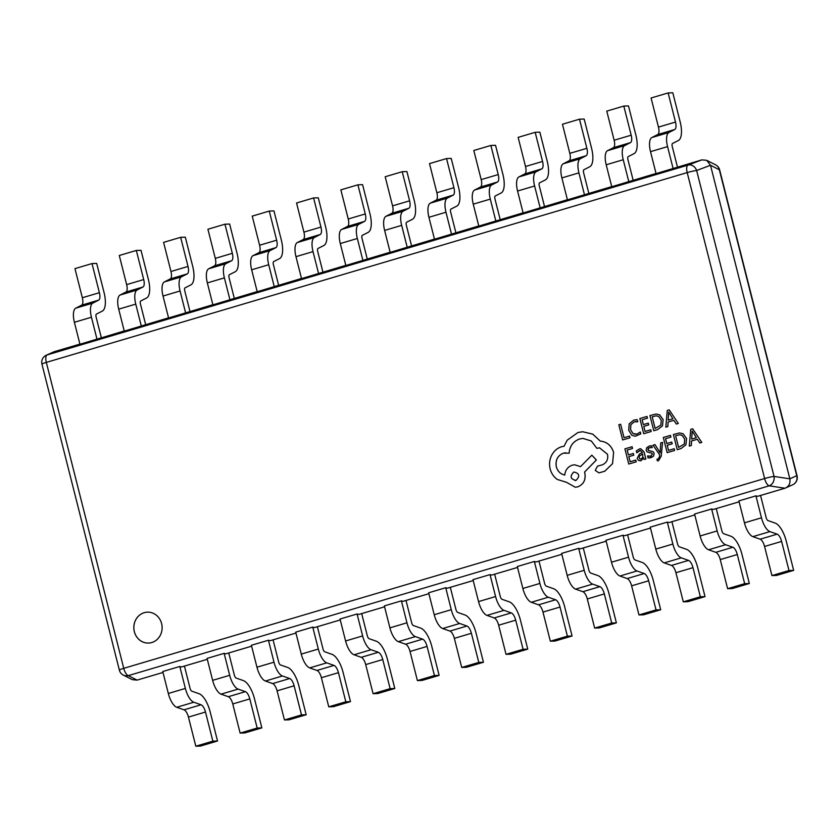 <?xml version="1.0" encoding="UTF-8"?>
<svg xmlns="http://www.w3.org/2000/svg" width="839" height="839" viewBox="0 0 839 839"><rect width="100%" height="100%" fill="white"/><g stroke="black" fill="none" stroke-linecap="round" stroke-linejoin="round"><path stroke-width="1.26" d="M147.475 612.166A15.459 14.148 -91.9 0 0 134.366 631.662A15.459 14.148 -91.9 0 0 148.482 643.073A15.459 14.148 -91.9 0 0 161.612 623.587A15.459 14.148 -91.9 0 0 147.465 612.166A15.459 14.148 -91.9 0 0 134.334 631.662A15.459 14.148 -91.9 0 0 148.503 643.073M755.929 495.849L761.487 517.799L744.445 522.844L738.886 500.904L755.929 495.849L757.627 496.321L784.968 488.225C788.933 486.557 790.558 483.432 789.845 478.838L710.507 165.273L706.679 160.322L701.876 159.882L656.067 173.61L650.519 151.66A14.693 5.768 -106.5 0 1 651.882 137.533L657.734 134.544A7.729 3.031 73.5 0 0 658.458 127.109L651.085 97.995L668.138 92.94L675.5 122.064L658.458 127.109M79.915 344.095L54.032 351.761L46.218 355.264A7.729 7.729 0 0 0 41.95 364.189L119.358 670.12A7.729 7.729 0 0 0 123.364 675.122L132.321 679.663L137.124 680.104L162.997 672.438M124.224 330.965L79.946 344.242L74.398 322.291A14.693 5.768 -106.5 0 1 75.762 308.165L81.614 305.176A7.729 3.031 73.5 0 0 82.337 297.74L74.965 268.627L92.007 263.572L99.38 292.696L82.337 297.74M168.545 317.845L124.266 331.111L118.708 309.161A14.693 5.768 -106.5 0 1 120.071 295.034L125.934 292.056A7.729 3.031 73.5 0 0 126.647 284.62L119.285 255.496L136.327 250.452L143.7 279.565L126.647 284.62M212.865 304.714L168.587 317.981L163.028 296.041A14.693 5.768 -106.5 0 1 164.392 281.914L170.254 278.926A7.729 3.031 73.5 0 0 170.967 271.49L163.595 242.377L180.647 237.322L188.009 266.445L170.967 271.49M257.185 291.594L212.896 304.861L207.348 282.911A14.693 5.768 -106.5 0 1 208.712 268.784L214.564 265.806A7.729 3.031 73.5 0 0 215.287 258.37L207.915 229.246L224.957 224.202L232.33 253.315L215.287 258.37M301.495 278.464L257.216 291.731L251.658 269.791A14.693 5.768 -106.5 0 1 253.021 255.664L258.884 252.675A7.729 3.031 73.5 0 0 259.597 245.24L252.235 216.126L269.277 211.071L276.65 240.195L259.597 245.24M345.815 265.344L301.537 278.611L295.978 256.661A14.693 5.768 -106.5 0 1 297.342 242.534L303.204 239.555A7.729 3.031 73.5 0 0 303.917 232.12L296.555 202.996L313.597 197.952L320.959 227.065L303.917 232.12M390.135 252.214L345.846 265.481L340.298 243.541A14.693 5.768 -106.5 0 1 341.662 229.414L347.514 226.425A7.729 3.031 73.5 0 0 348.237 218.989L340.865 189.866L357.917 184.821L365.28 213.945L348.237 218.989M434.445 239.094L390.166 252.361L384.619 230.41A14.693 5.768 -106.5 0 1 385.982 216.284L391.834 213.295A7.729 3.031 73.5 0 0 392.558 205.87L385.185 176.746L402.227 171.701L409.6 200.815L392.558 205.87M478.765 225.964L434.487 239.23L428.928 217.291A14.693 5.768 -106.5 0 1 430.292 203.164L436.154 200.175A7.729 3.031 73.5 0 0 436.867 192.739L429.505 163.615L446.547 158.571L453.92 187.695L436.867 192.739M523.085 212.844L478.807 226.111L473.248 204.16A14.693 5.768 -106.5 0 1 474.612 190.034L480.474 187.045A7.729 3.031 73.5 0 0 481.187 179.619L473.815 150.496L490.867 145.451L498.23 174.564L481.187 179.619M567.405 199.713L523.117 212.98L517.569 191.03A14.693 5.768 -106.5 0 1 518.932 176.914L524.784 173.925A7.729 3.031 73.5 0 0 525.508 166.489L518.135 137.365L535.177 132.321L542.55 161.445L525.508 166.489M611.715 186.594L567.437 199.86L561.878 177.91A14.693 5.768 -106.5 0 1 563.242 163.783L569.104 160.794A7.729 3.031 73.5 0 0 569.817 153.359L562.455 124.245L579.497 119.19L586.87 148.314L569.817 153.359M656.035 173.463L611.757 186.73L606.198 164.78A14.693 5.768 -106.5 0 1 607.562 150.663L613.424 147.674A7.729 3.031 73.5 0 0 614.138 140.239L606.775 111.115L623.817 106.071L631.18 135.194L614.138 140.239M711.619 508.979L717.167 530.919L700.125 535.974L694.566 514.024L711.619 508.979L713.307 509.451L739.117 501.806M667.299 522.099L672.857 544.05L655.804 549.094L650.256 527.154L667.299 522.099L668.987 522.571L694.797 514.926M622.978 535.23L628.537 557.18L611.495 562.224L605.936 540.274L622.978 535.23L624.677 535.702L650.487 528.056M578.669 548.349L584.217 570.3L567.174 575.344L561.616 553.404L578.669 548.349L580.357 548.821L606.167 541.186M534.349 561.48L539.896 583.43L522.854 588.475L517.306 566.524L534.349 561.48L536.037 561.952L561.847 554.306M490.028 574.6L495.587 596.55L478.545 601.594L472.986 579.655L490.028 574.6L491.727 575.072L517.537 567.437M445.719 587.73L451.267 609.68L434.224 614.725L428.666 592.774L445.719 587.73L447.407 588.202L473.217 580.557M401.399 600.85L406.946 622.8L389.904 627.855L384.356 605.905L401.399 600.85L403.087 601.322L428.897 593.687M357.078 613.98L362.637 635.931L345.584 640.975L340.036 619.025L357.078 613.98L358.767 614.452L384.577 606.807M312.758 627.1L318.317 649.05L301.274 654.105L295.716 632.155L312.758 627.1L314.457 627.582L340.267 619.937M268.449 640.23L273.996 662.181L256.954 667.225L251.396 645.275L268.449 640.23L270.137 640.702L295.947 633.057M224.128 653.361L229.687 675.301L212.634 680.356L207.086 658.405L224.128 653.361L225.817 653.833L251.627 646.187M179.808 666.481L185.367 688.431L168.324 693.475L162.766 671.525L179.808 666.481L181.507 666.953L207.317 659.307M764.57 546.462L771.932 575.585L788.985 570.53L781.612 541.417L764.57 546.462A7.729 3.031 -106.5 0 0 760.134 539.194L752.866 536.645A14.693 5.768 73.5 0 1 744.445 522.844M760.554 495.461L766.164 517.642A3.094 1.217 73.5 0 0 767.937 520.547L775.194 523.096A19.328 7.582 -106.5 0 1 786.29 541.26L793.663 570.373L776.61 575.428L771.932 575.585M793.663 570.373L788.985 570.53M761.487 517.799A14.693 5.768 73.5 0 0 769.919 531.601L777.176 534.149A7.729 3.031 -106.5 0 1 781.612 541.417M720.25 559.582L727.623 588.705L744.665 583.661L737.292 554.537L720.25 559.582A7.729 3.031 -106.5 0 0 715.814 552.324L708.556 549.776A14.693 5.768 73.5 0 1 700.125 535.974M716.233 508.581L721.844 530.772A3.094 1.217 73.5 0 0 723.627 533.677L730.884 536.226A19.328 7.582 -106.5 0 1 741.97 554.38L749.342 583.504L732.3 588.548L727.623 588.705M749.342 583.504L744.665 583.661M717.167 530.919A14.693 5.768 73.5 0 0 725.599 544.721L732.856 547.269A7.729 3.031 -106.5 0 1 737.292 554.537M675.93 572.712L683.303 601.836L700.345 596.781L692.983 567.667L675.93 572.712A7.729 3.031 -106.5 0 0 671.494 565.444L664.236 562.896A14.693 5.768 73.5 0 1 655.804 549.094M671.913 521.711L677.534 543.892A3.094 1.217 73.5 0 0 679.307 546.797L686.564 549.346A19.328 7.582 -106.5 0 1 697.66 567.51L705.022 596.623L687.98 601.678L683.303 601.836M705.022 596.623L700.345 596.781M672.857 544.05A14.693 5.768 73.5 0 0 681.278 557.851L688.546 560.4A7.729 3.031 -106.5 0 1 692.983 567.667M631.62 585.832L638.982 614.956L656.025 609.911L648.662 580.787L631.62 585.832A7.729 3.031 -106.5 0 0 627.184 578.574L619.916 576.026A14.693 5.768 73.5 0 1 611.495 562.224M627.603 534.831L633.214 557.023A3.094 1.217 73.5 0 0 634.987 559.928L642.244 562.476A19.328 7.582 -106.5 0 1 653.34 580.63L660.702 609.754L643.66 614.798L638.982 614.956M660.702 609.754L656.025 609.911M628.537 557.18A14.693 5.768 73.5 0 0 636.969 570.971L644.226 573.53A7.729 3.031 -106.5 0 1 648.662 580.787M587.3 598.962L594.662 628.086L611.715 623.031L604.342 593.918L587.3 598.962A7.729 3.031 -106.5 0 0 582.864 591.694L575.606 589.146A14.693 5.768 73.5 0 1 567.174 575.344M583.283 547.961L588.894 570.142A3.094 1.217 73.5 0 0 590.666 573.047L597.934 575.596A19.328 7.582 -106.5 0 1 609.02 593.76L616.392 622.874L599.34 627.929L594.662 628.086M616.392 622.874L611.715 623.031M584.217 570.3A14.693 5.768 73.5 0 0 592.649 584.101L599.906 586.65A7.729 3.031 -106.5 0 1 604.342 593.918M542.98 612.092L550.353 641.206L567.395 636.161L560.022 607.037L542.98 612.092A7.729 3.031 -106.5 0 0 538.544 604.825L531.286 602.276A14.693 5.768 73.5 0 1 522.854 588.475M538.963 561.081L544.574 583.273A3.094 1.217 73.5 0 0 546.357 586.178L553.614 588.726A19.328 7.582 -106.5 0 1 564.699 606.88L572.072 636.004L555.03 641.048L550.353 641.206M572.072 636.004L567.395 636.161M539.896 583.43A14.693 5.768 73.5 0 0 548.328 597.221L555.586 599.78A7.729 3.031 -106.5 0 1 560.022 607.037M498.66 625.212L506.032 654.336L523.075 649.281L515.712 620.168L498.66 625.212A7.729 3.031 -106.5 0 0 494.223 617.955L486.966 615.396A14.693 5.768 73.5 0 1 478.545 601.594M494.643 574.212L500.264 596.393A3.094 1.217 73.5 0 0 502.037 599.298L509.294 601.846A19.328 7.582 -106.5 0 1 520.39 620.011L527.752 649.134L510.71 654.179L506.032 654.336M527.752 649.134L523.075 649.281M495.587 596.55A14.693 5.768 73.5 0 0 504.019 610.352L511.276 612.9A7.729 3.031 -106.5 0 1 515.712 620.168M454.35 638.343L461.712 667.456L478.765 662.411L471.392 633.288L454.35 638.343A7.729 3.031 -106.5 0 0 449.914 631.075L442.656 628.526A14.693 5.768 73.5 0 1 434.224 614.725M450.333 587.331L455.944 609.523A3.094 1.217 73.5 0 0 457.716 612.428L464.984 614.977A19.328 7.582 -106.5 0 1 476.07 633.13L483.442 662.254L466.39 667.299L461.712 667.456M483.442 662.254L478.765 662.411M451.267 609.68A14.693 5.768 73.5 0 0 459.699 623.482L466.956 626.03A7.729 3.031 -106.5 0 1 471.392 633.288M410.03 651.463L417.403 680.586L434.445 675.531L427.072 646.418L410.03 651.463A7.729 3.031 -106.5 0 0 405.594 644.205L398.336 641.646A14.693 5.768 73.5 0 1 389.904 627.855M406.013 600.462L411.624 622.643A3.094 1.217 73.5 0 0 413.407 625.548L420.664 628.107A19.328 7.582 -106.5 0 1 431.749 646.261L439.122 675.385L422.08 680.429L417.403 680.586M439.122 675.385L434.445 675.531M406.946 622.8A14.693 5.768 73.5 0 0 415.378 636.602L422.636 639.15A7.729 3.031 -106.5 0 1 427.072 646.418M365.71 664.593L373.082 693.706L390.125 688.662L382.762 659.538L365.71 664.593A7.729 3.031 -106.5 0 0 361.273 657.325L354.016 654.777A14.693 5.768 73.5 0 1 345.584 640.975M361.693 613.582L367.314 635.773A3.094 1.217 73.5 0 0 369.087 638.678L376.344 641.227A19.328 7.582 -106.5 0 1 387.44 659.381L394.802 688.504L377.76 693.549L373.082 693.706M394.802 688.504L390.125 688.662M362.637 635.931A14.693 5.768 73.5 0 0 371.058 649.732L378.326 652.281A7.729 3.031 -106.5 0 1 382.762 659.538M321.4 677.713L328.762 706.837L345.815 701.782L338.442 672.668L321.4 677.713A7.729 3.031 -106.5 0 0 316.964 670.455L309.696 667.896A14.693 5.768 73.5 0 1 301.274 654.105M317.383 626.712L322.994 648.893A3.094 1.217 73.5 0 0 324.766 651.798L332.024 654.357A19.328 7.582 -106.5 0 1 343.12 672.511L350.492 701.635L333.44 706.679L328.762 706.837M350.492 701.635L345.815 701.782M318.317 649.05A14.693 5.768 73.5 0 0 326.749 662.852L334.006 665.4A7.729 3.031 -106.5 0 1 338.442 672.668M277.08 690.843L284.452 719.956L301.495 714.912L294.122 685.788L277.08 690.843A7.729 3.031 -106.5 0 0 272.644 683.575L265.386 681.027A14.693 5.768 73.5 0 1 256.954 667.225M273.063 639.832L278.674 662.023A3.094 1.217 73.5 0 0 280.446 664.928L287.714 667.477A19.328 7.582 -106.5 0 1 298.799 685.641L306.172 714.755L289.13 719.81L284.452 719.956M306.172 714.755L301.495 714.912M273.996 662.181A14.693 5.768 73.5 0 0 282.428 675.982L289.686 678.531A7.729 3.031 -106.5 0 1 294.122 685.788M232.76 703.963L240.132 733.087L257.174 728.042L249.812 698.918L232.76 703.963A7.729 3.031 -106.5 0 0 228.323 696.706L221.066 694.157A14.693 5.768 73.5 0 1 212.634 680.356M228.743 652.962L234.364 675.143A3.094 1.217 73.5 0 0 236.137 678.059L243.394 680.607A19.328 7.582 -106.5 0 1 254.479 698.761L261.852 727.885L244.81 732.929L240.132 733.087M261.852 727.885L257.174 728.042M229.687 675.301A14.693 5.768 73.5 0 0 238.108 689.102L245.366 691.651A7.729 3.031 -106.5 0 1 249.812 698.918M188.45 717.093L195.812 746.207L212.854 741.162L205.492 712.038L188.45 717.093A7.729 3.031 -106.5 0 0 184.014 709.825L176.746 707.277A14.693 5.768 73.5 0 1 168.324 693.475M184.433 666.093L190.044 688.274A3.094 1.217 73.5 0 0 191.816 691.179L199.074 693.727A19.328 7.582 -106.5 0 1 210.17 711.891L217.532 741.005L200.49 746.06L195.812 746.207M217.532 741.005L212.854 741.162M185.367 688.431A14.693 5.768 73.5 0 0 193.799 702.233L201.056 704.781A7.729 3.031 -106.5 0 1 205.492 712.038M677.472 167.118L672.238 146.458A3.094 1.217 -106.5 0 1 672.521 143.479L678.384 140.491A19.328 7.582 73.5 0 0 680.177 121.907L672.815 92.793L668.138 92.94M673.119 168.555L667.561 146.615A14.693 5.768 -106.5 0 1 668.924 132.489L674.787 129.5A7.729 3.031 73.5 0 0 675.5 122.064M633.151 180.238L627.918 159.578A3.094 1.217 -106.5 0 1 628.212 156.61L634.064 153.621A19.328 7.582 73.5 0 0 635.857 135.037L628.495 105.913L623.817 106.071M628.799 181.685L623.241 159.735A14.693 5.768 -106.5 0 1 624.604 145.608L630.467 142.62A7.729 3.031 73.5 0 0 631.18 135.194M588.831 193.369L583.608 172.708A3.094 1.217 -106.5 0 1 583.892 169.73L589.754 166.751A19.328 7.582 73.5 0 0 591.547 148.157L584.175 119.044L579.497 119.19M584.479 194.805L578.931 172.865A14.693 5.768 -106.5 0 1 580.294 158.739L586.146 155.75A7.729 3.031 73.5 0 0 586.87 148.314M544.511 206.488L539.288 185.828A3.094 1.217 -106.5 0 1 539.571 182.86L545.434 179.871A19.328 7.582 73.5 0 0 547.227 161.287L539.855 132.163L535.177 132.321M540.169 207.936L534.611 185.985A14.693 5.768 -106.5 0 1 535.974 171.859L541.837 168.88A7.729 3.031 73.5 0 0 542.55 161.445M500.201 219.619L494.968 198.958A3.094 1.217 -106.5 0 1 495.262 195.98L501.114 193.001A19.328 7.582 73.5 0 0 502.907 174.407L495.545 145.294L490.867 145.451M495.849 221.056L490.291 199.116A14.693 5.768 -106.5 0 1 491.654 184.989L497.517 182A7.729 3.031 73.5 0 0 498.23 174.564M455.881 232.739L450.658 212.078A3.094 1.217 -106.5 0 1 450.942 209.11L456.804 206.121A19.328 7.582 73.5 0 0 458.597 187.537L451.225 158.414L446.547 158.571M451.529 234.186L445.981 212.236A14.693 5.768 -106.5 0 1 447.344 198.109L453.196 195.13A7.729 3.031 73.5 0 0 453.92 187.695M411.561 245.869L406.338 225.209A3.094 1.217 -106.5 0 1 406.621 222.23L412.484 219.252A19.328 7.582 73.5 0 0 414.277 200.657L406.905 171.544L402.227 171.701M407.209 247.306L401.661 225.366A14.693 5.768 -106.5 0 1 403.024 211.239L408.876 208.25A7.729 3.031 73.5 0 0 409.6 200.815M367.251 258.989L362.018 238.328A3.094 1.217 -106.5 0 1 362.312 235.36L368.164 232.372A19.328 7.582 73.5 0 0 369.957 213.788L362.595 184.664L357.917 184.821M362.899 260.436L357.341 238.486A14.693 5.768 -106.5 0 1 358.704 224.359L364.566 221.381A7.729 3.031 73.5 0 0 365.28 213.945M322.931 272.119L317.698 251.459A3.094 1.217 -106.5 0 1 317.991 248.48L323.844 245.502A19.328 7.582 73.5 0 0 325.637 226.908L318.275 197.794L313.597 197.952M318.579 273.566L313.02 251.616A14.693 5.768 -106.5 0 1 314.384 237.489L320.246 234.501A7.729 3.031 73.5 0 0 320.959 227.065M278.611 285.25L273.388 264.579A3.094 1.217 -106.5 0 1 273.671 261.611L279.534 258.622A19.328 7.582 73.5 0 0 281.327 240.038L273.954 210.914L269.277 211.071M274.259 286.686L268.711 264.736A14.693 5.768 -106.5 0 1 270.074 250.609L275.926 247.631A7.729 3.031 73.5 0 0 276.65 240.195M234.301 298.369L229.068 277.709A3.094 1.217 -106.5 0 1 229.351 274.731L235.214 271.752A19.328 7.582 73.5 0 0 237.007 253.168L229.634 224.044L224.957 224.202M229.949 299.817L224.391 277.866A14.693 5.768 -106.5 0 1 225.754 263.74L231.616 260.751A7.729 3.031 73.5 0 0 232.33 253.315M189.981 311.5L184.748 290.839A3.094 1.217 -106.5 0 1 185.041 287.861L190.893 284.872A19.328 7.582 73.5 0 0 192.687 266.288L185.325 237.164L180.647 237.322M185.629 312.937L180.07 290.986A14.693 5.768 -106.5 0 1 181.434 276.86L187.296 273.881A7.729 3.031 73.5 0 0 188.009 266.445M145.661 324.62L140.438 303.959A3.094 1.217 -106.5 0 1 140.721 300.991L146.584 298.002A19.328 7.582 73.5 0 0 148.377 279.418L141.004 250.295L136.327 250.452M141.309 326.067L135.761 304.117A14.693 5.768 -106.5 0 1 137.124 289.99L142.976 287.001A7.729 3.031 73.5 0 0 143.7 279.565M101.341 337.75L96.118 317.09A3.094 1.217 -106.5 0 1 96.401 314.111L102.264 311.122A19.328 7.582 73.5 0 0 104.057 292.538L96.684 263.415L92.007 263.572M96.988 339.187L91.441 317.236A14.693 5.768 -106.5 0 1 92.804 303.12L98.666 300.131A7.729 3.031 73.5 0 0 99.38 292.696M719.642 169.866L797.05 475.797A7.729 0.724 165.8 0 0 796.735 475.682A7.729 7.457 65.4 0 1 792.782 484.722L784.968 488.225L769.164 485.823A7.729 6.418 -81.3 0 0 774.04 476.426L789.845 478.838L796.735 475.682L719.327 169.751A7.729 0.724 165.8 0 1 719.642 169.866A7.729 7.729 0 0 0 715.636 164.863A7.729 7.257 116.9 0 1 719.327 169.751L710.507 165.273L696.632 170.506A7.729 6.618 -110.6 0 0 688.011 165.115L701.876 159.882M792.782 484.722L792.782 484.722A7.729 7.729 0 0 0 797.05 475.797M54.032 351.761L47.141 354.918A7.729 7.457 -114.6 0 0 46.218 355.264M41.95 364.189A7.729 0.724 165.8 0 1 46.323 362.396A7.729 3.031 -106.5 0 1 47.141 354.918L688.011 165.115A7.729 3.031 -106.5 0 0 687.193 172.593A7.729 0.724 165.8 0 1 696.632 170.506L774.04 476.426A7.729 0.724 165.8 0 0 764.612 478.524L687.193 172.593L46.323 362.396L123.742 668.326L764.612 478.524A7.729 3.031 -106.5 0 0 769.164 485.823L128.294 675.626A7.729 7.257 116.9 0 1 123.364 675.122M620.608 424.24L618.815 424.775L622.653 439.951L629.995 437.78L629.565 436.049L624.006 437.696L620.608 424.24L624.038 437.685M622.653 439.951L629.974 437.79L629.533 436.06M635.27 436.249L640.786 433.91L640.314 432.033L636.958 434.109L632.994 433.574L630.54 429.641L630.844 424.649L634.19 421.849L637.724 421.776L637.2 419.731L633.728 420.087L629.198 423.831L628.684 430.313L631.851 435.273L635.27 436.249L640.786 433.91M640.755 433.91L640.283 432.033M635.637 434.34L633.026 433.564L630.571 429.641L630.876 424.649L634.221 421.849L635.889 421.566M637.692 421.776L637.2 419.731M637.168 419.731L636.109 419.668M643.691 433.721L651.179 431.508L650.749 429.778L645.044 431.456L643.754 426.359L648.746 424.88L648.306 423.15L643.314 424.618L642.087 419.762L647.467 418.179L647.026 416.427L639.853 418.546L643.691 433.721L651.179 431.508L650.718 429.778M645.076 431.456L643.786 426.359L648.746 424.88M648.715 424.891L648.274 423.15M643.345 424.607L642.118 419.762L647.435 418.179L646.995 416.427M653.77 430.732L657.587 429.61L662.432 425.887L663.093 419.615L659.632 414.844L656.088 414.015L649.931 415.557L653.77 430.732L657.619 429.61L662.464 425.887L663.125 419.605L659.664 414.844L656.119 414.015M652.165 416.773L655.123 428.477L660.859 425.079L661.226 420.224L658.615 416.396L656.088 415.84L652.165 416.773L655.154 428.467M656.098 415.84L652.197 416.773M676.328 424.052L678.332 423.464L669.186 409.862L667.267 410.428L665.83 427.166L667.802 426.579L668.085 422.038L673.864 420.318L676.328 424.052L678.311 423.464L669.218 409.852M668.222 420.15L672.878 418.776L668.704 412.085L668.222 420.15M668.662 412.096L668.253 420.14M665.83 427.166L667.834 426.579L668.117 422.027L673.864 420.329M628.747 464.03L636.235 461.817L635.805 460.087L630.099 461.765L628.81 456.657L633.802 455.189L633.361 453.459L628.369 454.927L627.142 450.071L632.522 448.477L632.082 446.736L624.908 448.855L628.747 464.03L636.235 461.817L635.773 460.087M630.131 461.754L628.841 456.657L633.802 455.189M633.77 455.189L633.33 453.459M628.401 454.916L627.173 450.061L632.491 448.477L632.05 446.736M639.444 448.938L636.287 450.963L636.749 452.808L640.293 450.428L642.349 452.599L639.528 453.909L637.137 458.419L638.563 460.475L641.069 460.653L643.618 457.821L644.09 459.489L645.831 458.964L644.058 451.99L640.681 448.729L639.444 448.938M640.052 460.831L641.101 460.653L643.618 457.821M638.972 456.238L639.685 458.86L641.132 458.954L642.789 457.517L642.716 454.046L638.972 456.238L639.706 458.86L641.132 458.954L639.706 458.86M644.09 459.489L645.862 458.964L644.09 451.99L640.713 448.729M640.084 460.821L641.101 460.653M636.749 452.808L639.696 450.533M642.716 454.056L639.003 456.238M652.176 447.669L651.714 445.824L649.239 446.044L646.712 447.711L646.187 450.354L647.11 451.927L651.683 453.154L652.385 454.056L650.707 456.133L647.582 455.934L648.086 457.895L650.928 457.737L653.602 456.017L654.126 453.343L653.088 451.718L648.599 450.553L647.97 449.652L648.222 448.446L649.491 447.638L652.207 447.669L651.746 445.824L650.812 445.782L651.746 445.824M649.606 456.311L647.614 455.923M649.365 458L653.633 456.017L654.158 453.343L653.12 451.718L650.519 450.983M650.487 450.983L648.568 450.553L648.222 448.446M648.19 448.446L650.634 447.439M657.996 459.101L656.958 459.174L657.377 460.863L658.542 460.695L661.226 456.175L662.569 442.363L660.733 442.898L660.104 452.808L655.007 444.607L653.025 445.184L659.653 454.853L659.391 457.045L657.996 459.101L656.958 459.174L658.028 459.101M660.062 452.819L659.653 451.99M659.622 451.99L654.976 444.607M657.377 460.863L658.542 460.695L661.195 456.175L662.537 442.373M657.409 460.863L658.573 460.695L657.409 460.863M674.64 450.449L674.199 448.718L668.505 450.396L667.246 445.289L672.196 443.821L671.756 442.08L666.774 443.548L665.537 438.692L670.927 437.109L670.487 435.357L663.313 437.476L667.152 452.651L674.64 450.449L674.168 448.718M668.505 450.396L667.246 445.289M667.215 445.289L672.196 443.821M672.165 443.821L671.724 442.08M666.795 443.537L665.568 438.692M665.537 438.692L670.927 437.109M670.896 437.109L670.455 435.357M667.152 452.651L674.608 450.449M677.23 449.673L681.037 448.54L685.883 444.817L686.543 438.545L683.093 433.773L679.538 432.945L673.392 434.497L677.23 449.673L681.069 448.54L685.914 444.817L686.575 438.545L683.124 433.773L679.569 432.945M675.615 435.703L678.583 447.407L684.309 444.009L684.676 439.154L682.076 435.326L679.538 434.78L675.615 435.703L678.604 447.397M679.559 434.77L675.647 435.703M699.789 442.992L701.792 442.405L692.636 428.792L690.728 429.358L689.28 446.096L691.263 445.509L691.546 440.968L697.324 439.258L699.789 442.992L701.761 442.405L692.668 428.792M691.682 439.08L696.328 437.706L692.154 431.015L691.682 439.08L692.165 431.026M689.28 446.096L691.294 445.509L691.577 440.968L697.324 439.258M613.582 452.336C611.327 445.509 606.88 441.754 600.242 441.094L592.764 434.141L582.644 431.739L577.935 432.505L567.174 440.213L564.039 446.254L561.711 446.705C557.358 448.057 554.013 450.9 551.684 455.241C549.524 459.541 549.021 464.093 550.164 468.917C551.338 473.364 553.719 476.877 557.285 479.447L566.482 482.299L575.292 487.249L577.704 486.861C583.545 484.449 585.916 479.877 584.835 473.144L584.563 472.063L596.34 459.992L591.841 455.178L580.536 466.652L574.61 464.775L572.219 465.173C567.772 466.83 565.287 470.123 564.752 475.031C560.557 474.171 557.746 471.445 556.32 466.862C555.24 460.129 557.61 455.556 563.451 453.154L569.083 453.217C569.681 446.086 573.215 441.324 579.676 438.954L582.969 438.409L591.317 440.989L596.886 448.351L599.518 447.816L607.499 454.256C608.38 459.216 606.723 462.719 602.528 464.775L597.473 466.159L595.26 470.406L598.973 472.902L604.783 471.182L612.533 463.663L613.613 452.336C611.358 445.509 606.912 441.754 600.273 441.094L592.795 434.141L582.675 431.739M598.973 472.902L604.814 471.182L612.564 463.663L613.613 452.336M573.834 472L573.866 471.99C569.639 476.269 570.342 479.069 575.994 480.411C580.21 476.112 579.497 473.301 573.834 472C569.608 476.269 570.31 479.069 575.963 480.411L575.051 480.558M596.886 448.351L599.528 447.816M569.083 453.217L569.115 453.217C569.712 446.086 573.247 441.324 579.707 438.944L582.99 438.409M564.783 475.031C560.588 474.171 557.778 471.445 556.351 466.862C555.271 460.129 557.641 455.556 563.483 453.144L565.79 452.777M580.546 466.631L574.642 464.775M575.323 487.249L577.735 486.861C583.566 484.449 585.947 479.877 584.867 473.144L584.584 472.063L596.372 459.992L591.862 455.178M119.358 670.12A7.729 0.724 165.8 0 1 123.742 668.326A7.729 3.031 -106.5 0 0 128.294 675.626L137.124 680.104M769.919 531.601L752.866 536.645M777.176 534.149L760.134 539.194M725.599 544.721L708.556 549.776M732.856 547.269L715.814 552.324M681.278 557.851L664.236 562.896M688.546 560.4L671.494 565.444M636.969 570.971L619.916 576.026M644.226 573.53L627.184 578.574M592.649 584.101L575.606 589.146M599.906 586.65L582.864 591.694M548.328 597.221L531.286 602.276M555.586 599.78L538.544 604.825M504.019 610.352L486.966 615.396M511.276 612.9L494.223 617.955M459.699 623.482L442.656 628.526M466.956 626.03L449.914 631.075M415.378 636.602L398.336 641.646M422.636 639.15L405.594 644.205M371.058 649.732L354.016 654.777M378.326 652.281L361.273 657.325M326.749 662.852L309.696 667.896M334.006 665.4L316.964 670.455M282.428 675.982L265.386 681.027M289.686 678.531L272.644 683.575M238.108 689.102L221.066 694.157M245.366 691.651L228.323 696.706M193.799 702.233L176.746 707.277M201.056 704.781L184.014 709.825M667.561 146.615L650.519 151.66M668.924 132.489L651.882 137.533M674.787 129.5L657.734 134.544M623.241 159.735L606.198 164.78M624.604 145.608L607.562 150.663M630.467 142.62L613.424 147.674M578.931 172.865L561.878 177.91M580.294 158.739L563.242 163.783M586.146 155.75L569.104 160.794M534.611 185.985L517.569 191.03M535.974 171.859L518.932 176.914M541.837 168.88L524.784 173.925M490.291 199.116L473.248 204.16M491.654 184.989L474.612 190.034M497.517 182L480.474 187.045M445.981 212.236L428.928 217.291M447.344 198.109L430.292 203.164M453.196 195.13L436.154 200.175M401.661 225.366L384.619 230.41M403.024 211.239L385.982 216.284M408.876 208.25L391.834 213.295M357.341 238.486L340.298 243.541M358.704 224.359L341.662 229.414M364.566 221.381L347.514 226.425M313.02 251.616L295.978 256.661M314.384 237.489L297.342 242.534M320.246 234.501L303.204 239.555M268.711 264.736L251.658 269.791M270.074 250.609L253.021 255.664M275.926 247.631L258.884 252.675M224.391 277.866L207.348 282.911M225.754 263.74L208.712 268.784M231.616 260.751L214.564 265.806M180.07 290.986L163.028 296.041M181.434 276.86L164.392 281.914M187.296 273.881L170.254 278.926M135.761 304.117L118.708 309.161M137.124 289.99L120.071 295.034M142.976 287.001L125.934 292.056M91.441 317.236L74.398 322.291M92.804 303.12L75.762 308.165M98.666 300.131L81.614 305.176M715.636 164.863L706.679 160.322"/></g></svg>
